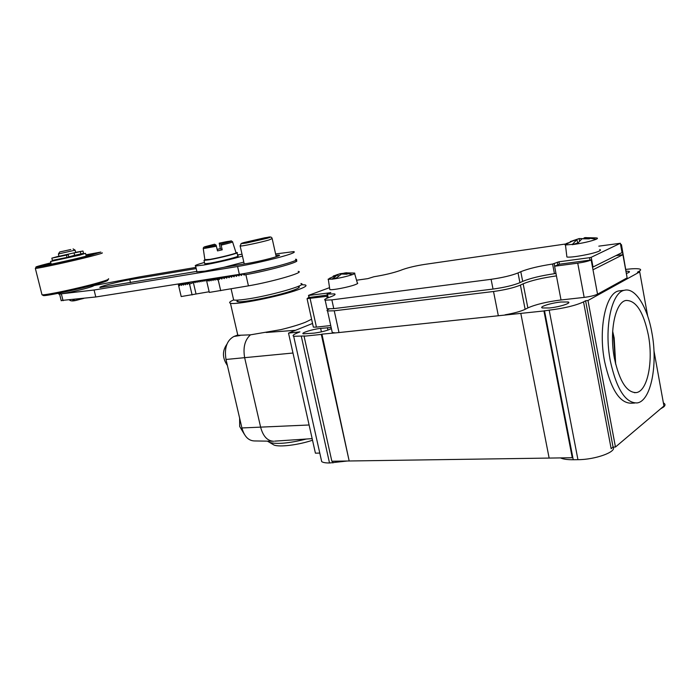 <?xml version="1.0" encoding="UTF-8"?>
<svg xmlns="http://www.w3.org/2000/svg" width="700" height="700" viewBox="0 0 700 700"><rect width="100%" height="100%" fill="white"/><g stroke="black" fill="none" stroke-linecap="round" stroke-linejoin="round"><path stroke-width="1.05" d="M615.405 363.09L613.637 337.4L612.605 332.474M615.694 364.289L614.171 338.012L612.666 331.249M614.407 358.339C619.509 381.412 626.841 392.831 636.396 392.586C647.605 391.011 653.415 361.322 648.366 335.108C643.431 311.701 635.941 300.151 625.887 300.466C615.291 302.181 609.131 331.52 614.407 358.339M610.356 361.104C603.872 328.248 611.441 292.408 624.321 290.29C635.189 287.192 647.378 306.749 651.884 332.701C658.035 364.674 650.983 401.021 637.184 402.929C625.555 403.217 616.613 389.279 610.356 361.104M239.619 418.084L239.68 426.457L244.291 434.184M226.896 344.251C222.136 351.033 222.311 358.111 227.404 365.496M560.508 457.914C563.185 459.174 567.429 459.778 573.247 459.734L577.946 459.673C595.298 459.69 616.936 451.85 613.13 447.081M634.734 403.043L631.549 403.191C619.85 403.48 610.872 389.594 604.608 361.515C598.115 328.773 605.771 293.046 618.739 290.92L621.233 290.64M660.546 408.879L663.67 406.954C665.394 405.449 665.438 404.171 663.801 403.13M321.204 459.41L321.694 461.606C323.015 462.551 325.623 463.006 329.516 462.98L347.305 461.011M312.55 323.461L288.514 333.113L299.924 331.87L297.404 332.894C293.475 334.521 292.233 335.65 293.676 336.289L304.71 335.965L304.071 336.227L331.852 461.239L572.267 457.739L543.935 310.949L549.185 310.161C564.305 308.271 575.759 305.515 583.546 301.892L611.153 448.691L613.06 447.081L615.457 447.029L663.941 406L653.94 350.665M288.514 333.113L315.42 453.18L319.786 453.084M572.267 457.739L572.784 457.327L544.486 310.66M272.283 444.019L274.041 445.06C279.65 447.309 298.524 444.973 312.515 440.221M267.601 441.158L269.684 442.479C277.235 444.395 289.467 443.249 306.381 439.023M237.405 333.489L237.965 335.326L250.46 334.836C244.79 339.964 242.865 347.646 244.694 357.901L260.689 427.438C263.165 436.389 267.479 440.991 273.648 441.254M237.755 335.011L233.888 336.481C226.818 340.375 224.193 348.04 226.004 359.467L241.911 427.954C244.256 436.363 248.395 440.694 254.301 440.939L272.598 441.236M543.935 310.949L520.809 313.39L549.141 458.08M520.809 313.39L338.993 332.553L334.25 310.8L327.539 310.966C326.463 310.625 327.005 309.96 329.166 308.98M583.546 301.892L585.585 300.764L613.06 447.081M585.585 300.764L587.983 300.501L615.457 447.029M647.692 316.102L639.704 271.898L587.983 300.501M639.704 271.898L637.455 272.178L639.135 271.25C640.972 270.209 641.121 269.474 639.572 269.027C637.192 268.467 632.651 268.59 625.957 269.377M626.281 271.162L628.915 271.346C630.096 271.723 629.352 272.396 626.684 273.368M560.77 302.015L568.085 301.98C572.18 302.916 559.72 306.959 549.579 307.956L542.43 307.965C538.466 306.985 550.742 303.03 560.77 302.015M338.993 332.553L321.947 334.145L349.178 460.985L321.309 334.416L304.071 336.227M321.947 334.145L321.309 334.416M331.406 328.624C327.442 330.575 321.685 332.071 314.134 333.121L303.249 333.83C300.387 333.043 312.891 329.14 320.644 328.379L331.161 327.521M330.724 325.526L316.426 327.119L313.355 327.127L313.25 326.664M327.206 298.121L326.812 296.328L307.064 298.664L308.49 297.57L327.32 295.067M326.812 296.328L327.539 296.047M621.548 245.21L627.13 277.865L597.538 294.175C594.58 295.549 590.126 296.625 584.168 297.395L561.024 299.959C546.718 301.796 535.666 304.447 527.852 307.921L523.154 283.806L520.406 285.101C513.879 287.787 504.919 289.922 493.517 291.498L334.25 310.8M505.094 314.816C514.089 313.215 520.774 311.386 525.131 309.321L527.852 307.921M334.661 332.806L332.255 332.517L332.019 331.415M523.154 283.806C531.029 280.543 542.124 277.909 556.43 275.887L561.024 299.959M620.62 244.527L621.434 244.589L622.913 254.695L592.996 269.78L591.168 259.98C588.175 261.231 583.704 262.29 577.736 263.165L554.593 266.227L556.439 275.887M591.168 259.98L559.387 264.206L554.593 266.227M627.13 277.865L622.913 254.695L615.983 255.623M326.865 307.869L327.066 308.805L333.769 308.621L493.028 289.065C504.438 287.473 513.398 285.338 519.925 282.678L522.681 281.382C530.04 278.329 540.628 275.756 554.435 273.683L555.949 273.324M592.524 267.26L622.038 252.595L620.384 243.25M519.925 282.678L518.026 272.939C511.481 275.537 502.504 277.664 491.094 279.317L331.87 299.88L325.176 300.151C323.96 299.784 324.887 299.014 327.941 297.832L327.119 294.123L334.469 293.877C335.921 294.289 334.801 295.207 331.091 296.642L327.941 297.832M518.026 272.939L520.791 271.696C528.185 268.721 538.781 266.158 552.589 264.023L558.95 261.8L559.405 264.206M589.986 260.137L589.531 257.688L558.95 261.8M589.531 257.688L591.211 257.294L593.031 267.085M622.038 252.595L620.34 243.276L591.211 257.294M620.34 243.276L598.815 246.155M356.554 280.219L367.876 278.626L373.905 276.745C384.396 275.03 393.155 272.947 400.164 270.506L402.797 269.509C408.642 267.479 415.887 265.79 424.533 264.425L565.311 244.037M308.928 297.517L308.656 295.321L329.543 287.656M308.481 295.453L309.304 297.465M330.776 292.679L308.858 295.435M330.741 292.495L327.119 294.123M338.135 276.124L337.794 274.566L333.296 276.036M336.245 277.882L331.852 279.23L337.794 274.566M577.719 243.031L572.119 244.676L576.975 239.531L577.631 243.049M346.754 272.738L344.006 273.123L349.37 273.28L346.806 274.199L341.434 274.033L335.51 278.705L328.317 279.352L330.216 277.882M354.646 273.604L357.332 282.94C358.269 283.185 357.578 283.754 355.25 284.646C349.011 287.088 331.966 290.395 329.822 289.59L329.735 288.942M345.511 272.842L354.489 273.061C355.373 273.262 354.707 273.77 352.485 274.592C346.168 276.658 339.29 278.206 331.852 279.23M584.229 238.674L584.08 237.86L591.343 237.895L589.234 238.84L581.954 238.796L577.124 243.95L565.477 244.983L565.014 244.86L566.16 243.618L568.575 242.725M340.55 274.488L340.375 273.656L336.236 274.969M340.375 273.656L344.041 273.271M344.006 273.123L344.19 273.98M599.69 249.559C600.924 249.795 600.766 250.303 599.218 251.055C593.976 253.794 570.596 258.046 566.886 256.97L566.755 255.85M596.689 237.939C597.844 238.131 597.686 238.569 596.199 239.26C590.459 241.439 582.426 243.241 572.119 244.676M570.369 241.815L576.975 239.531M570.194 241.614L579.119 238.586L583.957 238.682M586.093 237.554L584.08 237.86M579.119 238.586L579.521 240.774M250.46 334.836L280.884 329.639C290.981 327.171 299.136 324.713 305.366 322.271L311.614 319.226M301.289 284.725L305.121 284.909C307.484 285.547 305.156 287.149 298.139 289.704C280.219 296.345 235.182 305.279 230.44 303.214C228.699 302.697 229.766 301.604 233.642 299.933M298.191 286.396L298.594 286.475C300.536 287.009 298.585 288.339 292.74 290.456C277.882 295.934 240.975 303.257 236.985 301.569L237.108 300.142M233.371 298.751L233.66 299.976C235.322 300.361 239.138 300.151 245.079 299.346C268.66 296.284 309.531 284.585 300.886 283.526M298.209 271.399C305.655 272.072 273.227 281.601 248.43 285.854L209.309 292.416L206.675 281.094L207.296 280.901M209.151 291.751L181.195 296.555L178.377 284.585L182.534 283.308M70.77 249.532L59.692 251.965L70.77 249.532M73.089 248.911L75.127 250.171L58.485 253.943M74.638 252.858L82.976 251.029L83.536 253.286M74.06 253.015L74.629 255.325L83.554 253.356M58.949 256.148L51.835 258.151L68.233 254.704L58.992 256.559M75.119 250.215L75.688 252.49L58.984 256.296M75.644 252.341L82.976 251.029M52.386 260.382L68.81 257.058L68.233 254.713M74.629 255.325L68.766 256.874M76.353 254.94L68.775 256.918M76.309 255.001L76.422 255.474L73.614 256.322L59.728 259.289M76.326 255.098L85.549 253.356L79.739 255.124L50.531 261.494L54.88 260.102M85.951 254.993L95.681 253.277L86.809 256.034C72.135 259.822 42.411 266.306 41.326 265.939L50.907 263.007M85.907 254.818L100.826 252.088L90.335 255.351C72.476 259.954 38.623 267.33 36.137 267.164C34.79 267.111 38.649 265.93 47.722 263.62L50.864 262.832M102.06 252.849C103.469 252.875 99.873 254.013 91.263 256.235C72.861 261.004 37.914 268.608 35.376 268.406L35.621 268.004M108.421 278.775C109.804 279.09 106.26 280.455 97.808 282.879C79.66 288.102 44.931 295.505 42.07 294.787L41.877 294.306M221.139 245.149C229.644 243.101 233.432 241.964 232.523 241.754C230.072 240.362 233.502 240.844 226.756 241.623L219.196 243.171L220.832 244.072L222.232 249.812L220.377 248.657L219.196 243.171L226.748 241.623C233.975 240.468 232.006 241.29 220.832 244.072M222.232 249.812L217.508 250.889L216.107 245.149L214.585 244.221C204.024 247.161 203.472 246.418 203.263 248.623L203.254 248.351M107.678 279.991C108.728 280.411 105.289 281.75 97.37 283.999C80.29 288.951 45.01 296.494 43.33 295.531L42.91 295.286M220.377 248.657L217.149 249.384M232.601 241.99L235.987 252.621C239.697 252.639 220.202 257.635 209.843 259.394L204.855 259.665L204.006 260.409L204.697 263.419M235.996 252.98C237.099 253.496 219.319 257.959 210.123 259.507L205.004 259.998M93.362 285.11L93.494 285.626C94.132 285.854 92.243 286.606 87.815 287.866C78.435 290.596 59.526 294.621 58.686 294.053L58.616 293.79M257.399 240.389L257.215 239.593L264.04 238.35L262.596 239.12L254.223 241.159L247.38 242.392L248.938 241.596L249.051 242.095M248.938 241.596L257.215 239.593M235.987 252.621L236.985 252.586C240.826 252.586 220.369 257.906 209.23 259.77L204.006 260.409M237.064 252.928L237.746 255.929C241.684 255.999 221.016 261.336 210.018 263.165L204.785 263.777M59.413 294.053L94.08 290.01L237.58 266.507C249.812 264.442 263.445 261.459 278.46 257.574C290.859 254.223 295.977 252.236 293.825 251.598L275.608 253.969M61.189 300.51L95.795 296.975L239.365 274.348C262.911 270.786 304.036 259.613 295.514 259.227M195.93 267.4L139.475 276.911L93.581 285.644M94.08 290.01L95.795 296.975M242.436 256.051C234.001 258.72 214.498 263.244 203.648 265.046L195.597 265.983C194.084 265.703 197.041 264.521 204.47 262.43M237.519 254.949L242.016 254.214M196.857 271.381L100.109 287.481C96.766 287.21 119.28 281.418 129.789 279.703L196.21 268.581M275.896 255.299L278.915 255.106C283.701 255.246 260.505 261.336 247.642 263.401L223.912 267.312L243.81 262.098M196.551 271.828L205.056 271.119L223.912 267.312M209.099 279.116L209.851 279.002M243.784 273.604L244.991 274.68L243.941 275.012L242.821 273.77M275.152 266.779L249.532 272.536M196.035 281.181L195.134 282.695L193.83 281.566L193.375 282.572L189.289 284.209L188.046 283.071L187.346 284.506L186.043 283.377L185.412 284.812L184.17 283.675L183.479 285.11L182.184 283.99L181.554 285.416L180.32 284.279L179.629 285.714L178.377 284.585M182.569 283.299L178.404 284.585M192.194 281.785L188.046 283.071M192.141 281.794L187.985 283.08M190.26 282.091L186.104 283.369M190.199 282.1L186.043 283.377M188.326 282.389L184.17 283.675M188.274 282.398L184.109 283.684M186.401 282.695L182.236 283.981M186.349 282.704L182.184 283.99M184.476 283.001L180.32 284.279M184.424 283.01L180.259 284.287M208.162 279.834L207.602 279.396L206.938 280.84L205.616 279.703L204.96 281.155L203.639 280.017L202.982 281.461L201.661 280.332L201.005 281.776L199.692 280.639L199.045 282.082L197.732 280.945L197.085 282.389L195.773 281.26M242.428 273.901L241.456 275.467L239.873 274.365L238.98 275.914L237.475 274.803L236.504 276.369L234.929 275.266L234.036 276.815L232.47 275.713L231.578 277.261L230.081 276.15L229.127 277.707L227.631 276.596L226.678 278.154L225.181 277.043L224.236 278.6L222.74 277.489L221.795 279.037L220.237 277.944L219.362 279.484L217.814 278.39L217.131 279.86L215.784 278.705L215.101 280.175L213.815 279.02L213.08 280.49L211.794 279.335L211.059 280.805L209.72 279.659L209.055 281.12L207.778 279.965L211.907 278.679M207.778 279.965L211.855 278.688M207.716 279.974L207.051 281.435L206.675 281.094M220.701 290.736L217.849 278.381L221.935 277.095M215.845 278.696L219.966 277.401M215.784 278.705L219.905 277.41M213.815 279.02L217.945 277.725M213.754 279.029L217.884 277.734M211.794 279.335L215.924 278.04M211.741 279.344L215.862 278.049M209.781 279.65L213.911 278.355M209.72 279.659L213.859 278.364M240.581 274.155L239.943 274.356M240.52 274.164L239.873 274.365M238.473 274.488L237.475 274.803M238.411 274.496L237.396 274.82M236.39 274.82L234.999 275.257M236.329 274.829L234.929 275.266M234.307 275.144L232.54 275.704M234.255 275.152L232.47 275.713M232.243 275.467L230.081 276.15M230.011 276.168L232.181 275.476M227.631 276.596L230.178 275.791M227.561 276.614L230.125 275.8M225.181 277.043L228.121 276.115M225.111 277.06L228.069 276.124M222.74 277.489L226.074 276.439M222.67 277.506L226.013 276.447M220.308 277.935L224.035 276.762M220.237 277.944L223.974 276.771M217.875 278.381L221.996 277.086M243.941 275.012L245.884 274.662C270.681 270.261 303.205 260.977 295.811 260.558L295.225 260.514M193.375 282.572L195.974 293.703M192.097 294.954L189.481 283.789M572.784 457.327L573.247 459.734M577.946 459.673L549.185 310.161M332.929 462.927L332.553 461.221M241.911 427.954L309.102 424.988M639.135 271.25L639.266 271.959M329.516 462.98L301.315 336.324M321.414 331.87L320.644 328.379M327.933 330.102L327.39 327.635M316.426 327.119L310.118 298.533M493.517 291.498L498.33 315.752M525.131 309.321L520.406 285.101M597.538 294.175L592.996 269.78M584.168 297.395L577.736 263.165M331.87 299.88L333.769 308.621M491.094 279.317L493.028 289.065M522.681 281.382L520.791 271.696M552.589 264.023L554.435 273.683M554.173 263.637L554.654 266.192M557.778 264.74L557.296 262.194M328.248 297.719L327.46 294.105M348.11 273.674L352.485 274.592M590.319 238.289L596.199 239.26M226.004 359.467L292.976 353.019M240.082 335.501L233.888 336.481M266.158 332.483L295.558 330.286M80.92 253.986L80.343 251.659M66.439 255.159L67.025 257.521M216.107 245.149L208.416 246.724C201.416 247.809 203.472 246.977 214.585 244.221M216.414 246.234L203.263 248.623L204.907 259.989M74.331 300.011C71.864 300.711 71.654 300.956 73.692 300.764L82.714 298.69M244.239 263.961L240.161 246.059C242.454 242.06 237.991 245.289 244.729 242.366L264.854 237.764C271.066 236.819 271.757 237.011 266.919 238.341L246.435 243.023C240.354 243.924 239.785 243.705 244.737 242.358L268.161 237.221C270.48 236.609 271.81 237.055 272.16 238.551L268.861 240.013C260.977 242.34 242.174 246.304 240.161 246.059L240.118 245.735M61.399 294.079L63.061 300.72M237.58 266.507L239.365 274.348M130.515 282.721L129.789 279.703M248.43 285.854L245.884 274.662M634.392 392.691L636.396 392.586M624.321 290.29L618.739 290.92M274.041 445.06L269.684 442.479M268.039 441.166L268.161 441.709M312.165 438.637L274.671 441.14M629.09 272.265L628.915 271.346M568.312 303.179L568.085 301.98M321.694 461.606L293.676 336.289M307.064 298.664L313.355 327.127M327.539 310.966L332.255 332.517M327.066 308.805L325.176 300.151M334.688 294.901L334.469 293.877M328.317 279.352L329.822 289.59M336.455 274.908L328.072 279.265M565.477 244.983L566.886 256.97M573.738 240.362L565.014 244.86M585.025 237.65L595.971 237.877M230.44 303.214L237.816 335.274M298.865 287.683L298.594 286.475M237.641 300.116L238.009 301.717M231.114 288.908L233.651 299.976M59.692 251.965L58.433 254.021M58.415 254.021L59.001 256.349M51.835 258.16L52.413 260.488M85.584 253.487L86.249 256.174M50.531 261.494L51.214 264.197M36.137 267.164L35.376 268.406M35.341 268.406L42 294.779M43.33 295.531L42.07 294.787M58.485 293.265L58.686 294.053M61.259 300.79L59.605 294.184M82.757 298.681C79.415 299.18 72.004 302.523 69.457 299.985M82.959 298.62L83.86 298.34M272.23 238.875L276.22 256.725M195.597 265.983L196.998 271.967M230.361 265.781L230.466 266.236"/></g></svg>
